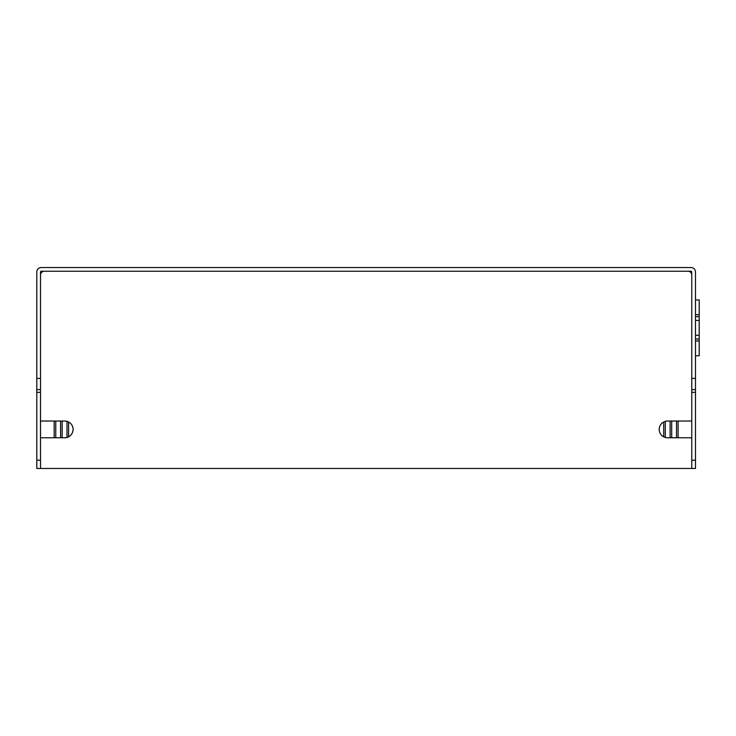 <?xml version="1.0" encoding="UTF-8"?>
<svg xmlns="http://www.w3.org/2000/svg" width="736" height="736" viewBox="0 0 736 736"><rect width="100%" height="100%" fill="white"/><g stroke="black" fill="none" stroke-linecap="round" stroke-linejoin="round"><path stroke-width="1.1" d="M691.757 267.582L691.012 267.527A4.462 4.462 0 0 1 695.483 271.989L695.483 378.424L691.757 378.424L691.757 271.989L690.267 271.989M42.007 271.989L40.517 271.989L41.262 271.244A0.745 0.745 0 0 0 40.517 271.989L40.517 378.424L36.8 378.424L36.8 271.989A4.462 4.462 0 0 1 41.262 267.527L40.517 267.582M695.483 378.424L695.483 468.473L36.8 468.473L36.8 460.202L40.517 460.202M40.517 389.583L36.8 389.583L36.8 460.202M36.8 389.583L36.8 378.424M40.517 468.473L40.517 437.773L64.713 437.773A8.372 8.372 0 0 0 73.085 429.401A8.372 8.372 0 0 0 64.713 421.029L40.517 421.029L40.517 437.773L40.517 274.97A3.717 3.717 0 0 1 44.243 271.244L688.04 271.244A3.717 3.717 0 0 1 691.757 274.97L691.757 437.773L691.757 421.029L667.57 421.029A8.372 8.372 0 0 0 659.198 429.401A8.372 8.372 0 0 0 667.57 437.773L691.757 437.773L691.757 468.473M691.012 267.527L41.262 267.527M691.012 271.244L691.757 271.989A0.745 0.745 0 0 0 691.012 271.244L41.262 271.244M695.483 389.583L691.757 389.583M695.483 299.929L699.2 299.929L699.2 316.673L695.483 316.673L699.2 316.673L699.2 339.002L695.483 339.002M699.2 339.002L699.2 355.746L695.483 355.746M663.706 436.834L663.706 421.976M68.577 421.976L68.577 436.834M665.289 421.342L665.289 437.46M66.994 437.46L66.994 421.342M670.11 437.773L670.11 421.029M62.164 421.029L62.164 437.773M671.692 421.029L671.692 437.773M60.582 437.773L60.582 421.029M676.522 437.773L676.522 421.029M55.761 421.029L55.761 437.773M678.104 421.029L678.104 437.773M54.179 437.773L54.179 421.029M691.757 460.202L695.483 460.202M695.483 392.343L691.757 392.343M36.8 392.343L40.517 392.343M695.483 314.704L699.2 314.704M699.2 340.97L695.483 340.97M699.2 320.399L695.483 320.399M695.483 335.285L699.2 335.285"/></g></svg>
